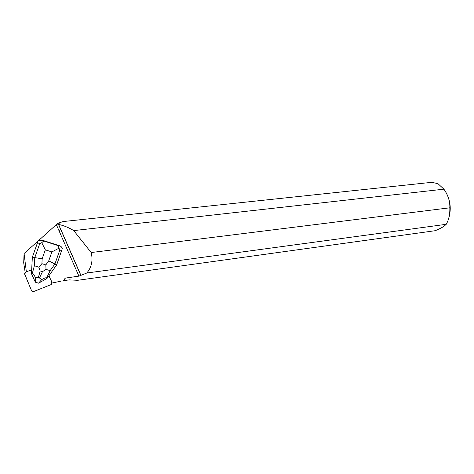 <?xml version="1.0" encoding="UTF-8"?>
<svg xmlns="http://www.w3.org/2000/svg" width="474" height="474" viewBox="0 0 474 474"><rect width="100%" height="100%" fill="white"/><g stroke="black" fill="none" stroke-linecap="round" stroke-linejoin="round"><path stroke-width="0.71" d="M31.699 291.024L24.535 273.871L25.318 272.177L26.348 271.78M49.018 275.631C49.515 278.546 53.159 281.959 51.204 284.56L39.698 289.14C36.848 290.112 33.678 292.381 31.48 290.509L26.941 279.5C26.046 276.804 23.41 273.682 26.348 271.91L25.448 272.26L24.66 273.972L31.657 290.929L33.287 291.682L51.21 284.56L51.974 282.86L49.018 275.631L51.974 282.86M26.366 271.91L24.073 253.531L38.121 240.97L32.315 257.293L31.675 269.86L25.963 271.928M52.039 283.019L61.164 281.123M65.252 278.108L64.648 280.484L69.257 279.879L77.629 280.306L435.185 230.702C439.09 229.108 442.094 227.573 444.191 226.116L446.218 224.315L86.807 273.012L78.927 276.135L65.252 278.108L63.19 280.821M59.564 245.757C61.057 246.29 61.964 247.256 62.278 248.654L56.673 264.877L48.733 260.854L51.873 251.925L59.019 248.186L58.124 245.609L59.564 245.757L42.21 240.182L38.43 240.697L57.034 224.001L58.906 222.987L59.605 224.64L58.788 223.112M41.149 281.728L39.964 282.391M34.768 280.969L34.039 279.37L35.366 282.208L35.426 277.805C34.276 274.944 33.227 273.551 32.268 273.634L34.371 265.742L34.78 257.619L32.315 257.293M59.232 231.217L60.761 229.327M86.807 273.012C91.63 267.259 93.094 260.433 91.192 252.541L449.826 207.796C450.075 201.29 448.102 195.087 443.913 189.179L437.946 183.645L431.743 182.324L63.048 221.565L58.906 222.987M24.073 253.531L23.7 262.792L25.146 272.26M64.648 280.484L63.137 280.94M443.913 189.179L73.719 230.589C69.305 227.864 64.6 225.879 59.605 224.64M66.615 248.05L68.849 247.784M59.475 224.723L57.034 224.001M58.663 224.534L80.924 275.341M449.826 207.796C450.022 214.337 448.819 219.847 446.218 224.315M444.991 190.803C450.573 199.85 451.704 209.407 448.374 219.462M73.719 230.589L91.192 252.541M59.019 248.186L59.765 250.171L54.954 263.911L50.173 270.618L46.019 269.404L42.488 271.655L40.177 270.95L38.844 267.194L34.371 265.742M56.673 264.877L46.997 278.463L38.566 283.174L35.366 282.208M31.669 269.86L31.474 273.735L34.039 279.37M39.703 243.766L41.753 242.664L45.32 249.845L42.156 258.798L34.78 257.619L39.703 243.766L37.565 242.605L32.339 257.281L31.474 273.735M37.565 242.605L38.116 240.976M38.198 240.745L38.809 240.354M42.21 240.182L43.762 240.999L41.753 242.664M35.354 282.202L31.509 273.747L32.268 273.634M50.173 270.618L46.594 277.995C46.037 277.45 44.384 278.013 41.629 279.684L38.554 283.168M46.594 277.995L46.997 278.463M35.426 277.805L38.376 277.61L39.455 277.942L41.629 279.684M38.844 267.194L41.913 263.674L45.842 264.889L46.019 269.404M56.359 224.664L78.927 276.135M43.762 240.999L58.124 245.609M61.756 250.331L59.765 250.171M42.156 258.798L41.913 263.674M45.842 264.889L48.733 260.854M51.873 251.925L45.32 249.845M40.177 270.95L38.376 277.61M39.455 277.942L42.488 271.655M80.864 275.483L58.456 224.338"/></g></svg>
